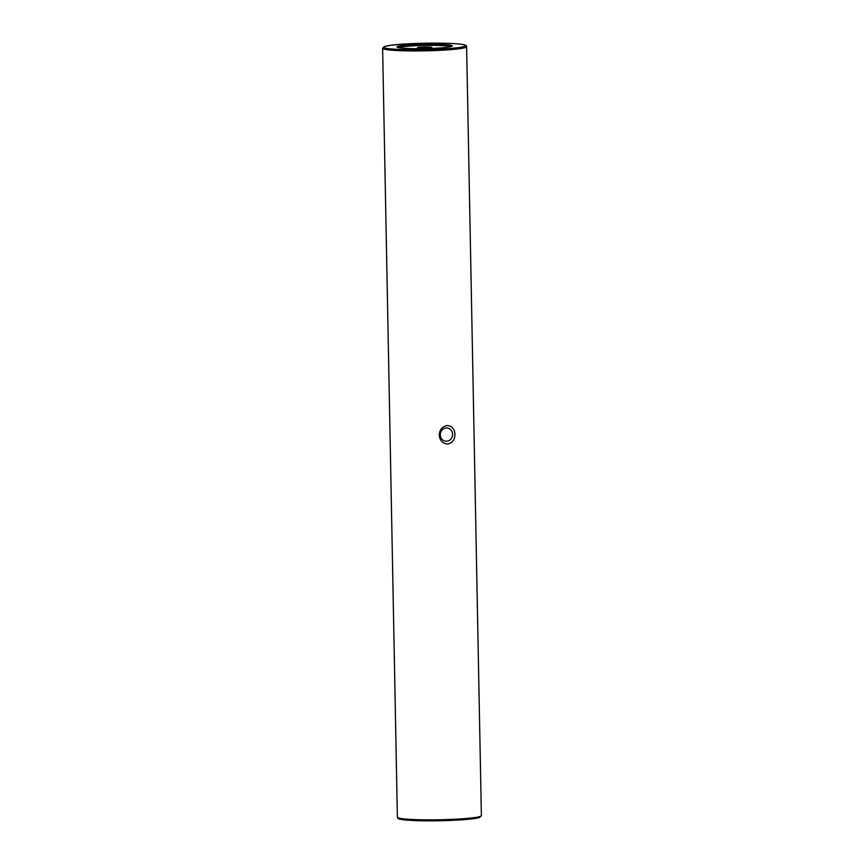 <?xml version="1.0" encoding="UTF-8"?>
<svg xmlns="http://www.w3.org/2000/svg" width="864" height="864" viewBox="0 0 864 864"><rect width="100%" height="100%" fill="white"/><g stroke="black" fill="none" stroke-linecap="round" stroke-linejoin="round"><path stroke-width="1.3" d="M421.978 47.056A7.182 0.562 178.9 0 1 431.784 47.444A7.182 0.562 178.9 0 1 427.259 48.006A7.182 0.562 178.9 0 1 417.463 47.714A7.182 0.562 178.9 0 1 421.978 47.056M434.743 48.265A27.626 2.182 -1.1 0 0 452.142 46.073A27.626 2.182 -1.1 0 0 414.45 44.593A27.626 2.182 -1.1 0 0 397.062 47.131A27.626 2.182 -1.1 0 0 434.743 48.265M450.684 46.645A26.525 2.095 -1.1 0 0 414.882 45.77A26.525 2.095 -1.1 0 0 398.542 47.65M447.595 444.02C442.541 443.502 439.765 440.521 439.258 435.11C439.56 429.689 442.217 426.492 447.239 425.52C452.066 425.995 454.626 428.933 454.939 434.322C454.831 439.776 452.39 443.016 447.595 444.02M440.273 434.905A6.631 6.156 100.2 0 0 445.262 441.126A6.631 6.156 100.2 0 0 452.606 434.29A6.631 6.156 100.2 0 0 447.617 428.069A6.631 6.156 100.2 0 0 440.273 434.905M440.035 50.317A42.001 3.316 178.9 0 1 382.622 48.341L384.923 46.354L392.375 45.058L409.558 43.718C427.766 42.887 443.362 42.908 456.343 43.783C463.828 44.28 467.251 45.263 466.614 46.732A42.001 3.316 178.9 0 1 440.035 50.317M409.59 43.718A40.889 3.218 -1.1 0 0 386.564 48.341A40.889 3.218 -1.1 0 0 439.603 49.14A40.889 3.218 -1.1 0 0 462.629 44.518A40.889 3.218 -1.1 0 0 409.59 43.718M397.386 817.247A42.001 3.316 -1.1 0 0 454.799 819.223A42.001 3.316 -1.1 0 0 481.378 815.638L479.153 817.592C477.014 818.51 468.785 819.396 454.442 820.26C433.793 821.167 417.118 821.038 404.428 819.893C394.492 818.359 398.995 818.413 397.386 817.247L382.622 48.341M454.41 820.249A40.889 3.218 178.9 0 1 398.682 818.024M480.114 816.469A40.889 3.218 178.9 0 1 454.486 820.249M466.614 46.732L481.378 815.638"/></g></svg>
